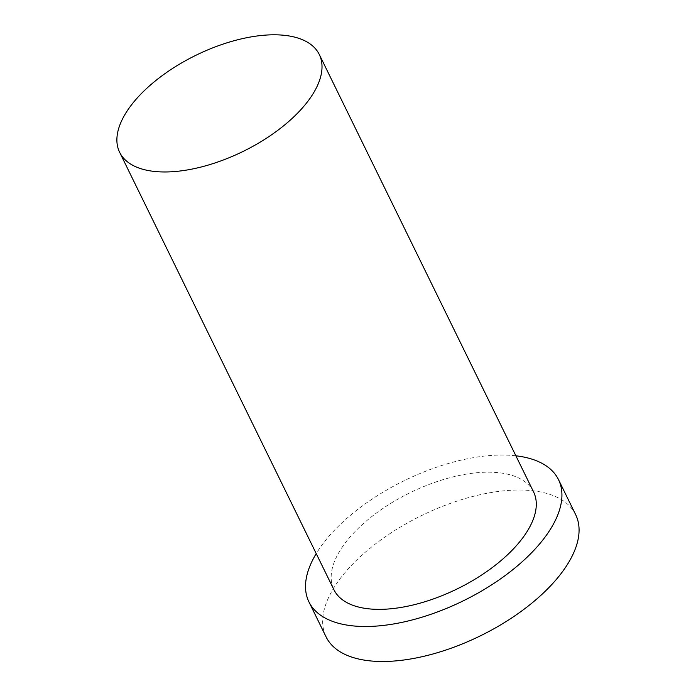 <?xml version="1.0" encoding="UTF-8"?>
<svg xmlns="http://www.w3.org/2000/svg" width="696" height="696" viewBox="0 0 696 696"><rect width="100%" height="100%" fill="white"/><g stroke="black" fill="none" stroke-linecap="round" stroke-linejoin="round"><path stroke-width="0.52" stroke-dasharray="3.48 2.61" d="M575.644 514.631A138.948 66.938 -26.1 0 0 421.419 515.649A138.948 66.938 -26.1 0 0 326.085 636.892M515.884 455.802A138.948 66.938 -26.1 0 0 316.228 553.607M533.545 491.863A111.16 53.548 -26.1 0 0 410.161 492.681A111.16 53.548 -26.1 0 0 333.897 589.677"/><path stroke-width="1.04" d="M303.143 107.114A111.16 53.548 -26.1 0 0 319.273 54.479A111.16 53.548 -26.1 0 0 195.889 55.297A111.16 53.548 -26.1 0 0 119.625 152.285A111.16 53.548 -26.1 0 0 199.848 167.336A111.16 53.548 -26.1 0 0 303.143 107.114M316.228 553.607A138.948 66.938 -26.1 0 0 308.946 601.901L326.085 636.892A138.948 66.938 -26.1 0 0 426.361 655.702A138.948 66.938 -26.1 0 0 555.478 580.429A138.948 66.938 -26.1 0 0 575.644 514.631L558.505 479.64A138.948 66.938 -26.1 0 0 515.884 455.802M308.946 601.901A138.948 66.938 -26.1 0 0 409.213 620.71A138.948 66.938 -26.1 0 0 538.33 545.438A138.948 66.938 -26.1 0 0 558.505 479.64M119.625 152.285L333.897 589.677A111.16 53.548 -26.1 0 0 414.12 604.728A111.16 53.548 -26.1 0 0 517.415 544.507A111.16 53.548 -26.1 0 0 533.545 491.863L319.273 54.479"/></g></svg>

